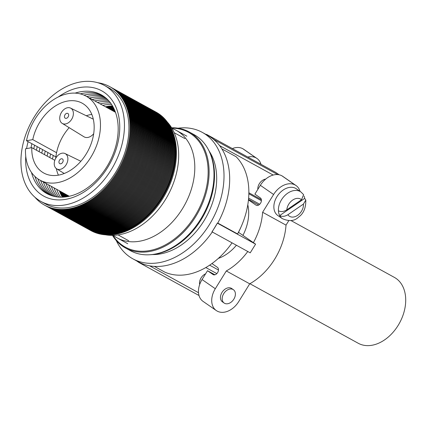 <?xml version="1.0" encoding="UTF-8"?>
<svg xmlns="http://www.w3.org/2000/svg" width="427" height="427" viewBox="0 0 427 427"><rect width="100%" height="100%" fill="white"/><g stroke="black" fill="none" stroke-linecap="round" stroke-linejoin="round"><path stroke-width="0.64" d="M69.574 208.75A67.615 47.621 -61.2 0 0 119.133 168.451A67.615 47.621 -61.2 0 0 125.874 105.149A67.615 47.621 -61.2 0 0 109.75 86.66A67.615 47.621 -61.2 0 0 97.874 82.747A67.615 47.621 -61.2 0 1 108.97 86.249A67.615 47.621 -61.2 0 1 109.75 86.66A67.615 47.621 -61.2 0 1 119.213 168.307A67.615 47.621 -61.2 0 1 45.39 205.584A67.615 47.621 -61.2 0 1 44.611 205.173A67.615 47.621 -61.2 0 0 68.859 208.872A67.615 47.621 -61.2 0 0 69.574 208.75M70.274 209.134A67.615 47.621 -61.2 0 0 126.568 153.282A67.615 47.621 -61.2 0 0 110.449 87.044L154.99 111.527A67.615 47.621 -61.2 0 1 164.454 193.175A67.615 47.621 -61.2 0 1 90.631 230.452A67.615 47.621 -61.2 0 1 89.851 230.041L44.611 205.173A67.615 47.621 -61.2 0 1 34.939 197.242A67.615 47.621 -61.2 0 0 44.611 205.173L45.305 205.552A67.615 47.621 -61.2 0 0 70.274 209.134M46.057 205.963A67.615 47.621 -61.2 0 0 71.021 209.545A67.615 47.621 -61.2 0 0 127.315 153.693A67.615 47.621 -61.2 0 0 111.196 87.455L110.497 87.071A67.615 47.621 -61.2 0 1 126.622 105.56A67.615 47.621 -61.2 0 1 119.88 168.862A67.615 47.621 -61.2 0 1 70.322 209.161A67.615 47.621 -61.2 0 1 69.612 209.283A67.615 47.621 -61.2 0 1 45.358 205.584L46.057 205.963M46.805 206.374A67.615 47.621 -61.2 0 0 71.768 209.956A67.615 47.621 -61.2 0 0 128.063 154.104A67.615 47.621 -61.2 0 0 111.943 87.866L111.244 87.482A67.615 47.621 -61.2 0 1 127.369 105.971A67.615 47.621 -61.2 0 1 120.633 169.273A67.615 47.621 -61.2 0 1 71.074 209.572A67.615 47.621 -61.2 0 1 70.359 209.694A67.615 47.621 -61.2 0 1 46.105 205.995L46.805 206.374M47.552 206.785A67.615 47.621 -61.2 0 0 72.515 210.367A67.615 47.621 -61.2 0 0 128.81 154.515A67.615 47.621 -61.2 0 0 112.691 88.277L111.991 87.893A67.615 47.621 -61.2 0 1 128.116 106.382A67.615 47.621 -61.2 0 1 121.38 169.684A67.615 47.621 -61.2 0 1 71.821 209.983A67.615 47.621 -61.2 0 1 71.106 210.105A67.615 47.621 -61.2 0 1 46.853 206.406L47.552 206.785M48.299 207.196A67.615 47.621 -61.2 0 0 73.263 210.778A67.615 47.621 -61.2 0 0 129.557 154.926A67.615 47.621 -61.2 0 0 113.438 88.688L112.739 88.304A67.615 47.621 -61.2 0 1 128.863 106.793A67.615 47.621 -61.2 0 1 122.127 170.095A67.615 47.621 -61.2 0 1 72.569 210.394A67.615 47.621 -61.2 0 1 71.853 210.516A67.615 47.621 -61.2 0 1 47.6 206.817L48.299 207.196M49.046 207.607A67.615 47.621 -61.2 0 0 74.01 211.189A67.615 47.621 -61.2 0 0 130.304 155.337A67.615 47.621 -61.2 0 0 114.185 89.099L113.486 88.715A67.615 47.621 -61.2 0 1 129.611 107.209A67.615 47.621 -61.2 0 1 122.875 170.506A67.615 47.621 -61.2 0 1 73.316 210.805A67.615 47.621 -61.2 0 1 72.601 210.927A67.615 47.621 -61.2 0 1 48.347 207.228L49.046 207.607M49.794 208.018A67.615 47.621 -61.2 0 0 74.762 211.6A67.615 47.621 -61.2 0 0 131.052 155.748A67.615 47.621 -61.2 0 0 114.932 89.51L114.239 89.126A67.615 47.621 -61.2 0 1 130.358 107.62A67.615 47.621 -61.2 0 1 123.622 170.917A67.615 47.621 -61.2 0 1 74.063 211.216A67.615 47.621 -61.2 0 1 73.348 211.338A67.615 47.621 -61.2 0 1 49.1 207.639L49.794 208.018M50.541 208.429A67.615 47.621 -61.2 0 0 75.51 212.011A67.615 47.621 -61.2 0 0 131.799 156.159A67.615 47.621 -61.2 0 0 115.68 89.921L114.986 89.537A67.615 47.621 -61.2 0 1 131.105 108.031A67.615 47.621 -61.2 0 1 124.369 171.328A67.615 47.621 -61.2 0 1 74.81 211.627A67.615 47.621 -61.2 0 1 74.095 211.749A67.615 47.621 -61.2 0 1 49.847 208.05L50.541 208.429M51.288 208.84A67.615 47.621 -61.2 0 0 76.257 212.422A67.615 47.621 -61.2 0 0 132.546 156.57A67.615 47.621 -61.2 0 0 116.427 90.332L115.733 89.948A67.615 47.621 -61.2 0 1 131.858 108.442A67.615 47.621 -61.2 0 1 125.116 171.739A67.615 47.621 -61.2 0 1 75.558 212.038A67.615 47.621 -61.2 0 1 74.842 212.16A67.615 47.621 -61.2 0 1 50.594 208.461L51.288 208.84M52.035 209.251A67.615 47.621 -61.2 0 0 77.004 212.833A67.615 47.621 -61.2 0 0 133.299 156.981A67.615 47.621 -61.2 0 0 117.179 90.743L116.48 90.359A67.615 47.621 -61.2 0 1 132.605 108.853A67.615 47.621 -61.2 0 1 125.864 172.15A67.615 47.621 -61.2 0 1 76.305 212.449A67.615 47.621 -61.2 0 1 75.59 212.571A67.615 47.621 -61.2 0 1 51.341 208.872L52.035 209.251M52.788 209.668A67.615 47.621 -61.2 0 0 77.751 213.244A67.615 47.621 -61.2 0 0 134.046 157.392A67.615 47.621 -61.2 0 0 117.927 91.154L117.228 90.77A67.615 47.621 -61.2 0 1 133.352 109.264A67.615 47.621 -61.2 0 1 126.611 172.561A67.615 47.621 -61.2 0 1 77.052 212.859A67.615 47.621 -61.2 0 1 76.337 212.982A67.615 47.621 -61.2 0 1 52.089 209.283L52.788 209.668M53.535 210.079A67.615 47.621 -61.2 0 0 78.499 213.655A67.615 47.621 -61.2 0 0 134.793 157.803A67.615 47.621 -61.2 0 0 118.674 91.565L117.975 91.181A67.615 47.621 -61.2 0 1 134.099 109.675A67.615 47.621 -61.2 0 1 127.358 172.972A67.615 47.621 -61.2 0 1 77.799 213.27A67.615 47.621 -61.2 0 1 77.09 213.393A67.615 47.621 -61.2 0 1 52.836 209.694L53.535 210.079M54.282 210.49A67.615 47.621 -61.2 0 0 79.246 214.066A67.615 47.621 -61.2 0 0 135.54 158.214A67.615 47.621 -61.2 0 0 119.421 91.976L118.722 91.591A67.615 47.621 -61.2 0 1 134.847 110.086A67.615 47.621 -61.2 0 1 128.111 173.383A67.615 47.621 -61.2 0 1 78.552 213.681A67.615 47.621 -61.2 0 1 77.837 213.804A67.615 47.621 -61.2 0 1 53.583 210.105L54.282 210.49M55.03 210.901A67.615 47.621 -61.2 0 0 79.993 214.477A67.615 47.621 -61.2 0 0 136.288 158.625A67.615 47.621 -61.2 0 0 120.168 92.387L119.469 92.008A67.615 47.621 -61.2 0 1 135.594 110.497A67.615 47.621 -61.2 0 1 128.858 173.794A67.615 47.621 -61.2 0 1 79.299 214.092A67.615 47.621 -61.2 0 1 78.584 214.215A67.615 47.621 -61.2 0 1 54.33 210.516L55.03 210.901M55.777 211.312A67.615 47.621 -61.2 0 0 80.74 214.888A67.615 47.621 -61.2 0 0 137.035 159.036A67.615 47.621 -61.2 0 0 120.916 92.798L120.217 92.419A67.615 47.621 -61.2 0 1 136.341 110.908A67.615 47.621 -61.2 0 1 129.605 174.205A67.615 47.621 -61.2 0 1 80.046 214.503A67.615 47.621 -61.2 0 1 79.331 214.626A67.615 47.621 -61.2 0 1 55.078 210.927L55.777 211.312M56.524 211.723A67.615 47.621 -61.2 0 0 81.493 215.299A67.615 47.621 -61.2 0 0 137.782 159.447A67.615 47.621 -61.2 0 0 121.663 93.209L120.969 92.83A67.615 47.621 -61.2 0 1 137.088 111.319A67.615 47.621 -61.2 0 1 130.352 174.616A67.615 47.621 -61.2 0 1 80.794 214.914A67.615 47.621 -61.2 0 1 80.079 215.037A67.615 47.621 -61.2 0 1 55.825 211.338L56.524 211.723M57.271 212.134A67.615 47.621 -61.2 0 0 82.24 215.71A67.615 47.621 -61.2 0 0 138.529 159.858A67.615 47.621 -61.2 0 0 122.41 93.62L121.716 93.241A67.615 47.621 -61.2 0 1 137.836 111.73A67.615 47.621 -61.2 0 1 131.1 175.027A67.615 47.621 -61.2 0 1 81.541 215.325A67.615 47.621 -61.2 0 1 80.826 215.448A67.615 47.621 -61.2 0 1 56.577 211.749L57.271 212.134M58.019 212.545A67.615 47.621 -61.2 0 0 82.987 216.121A67.615 47.621 -61.2 0 0 139.277 160.269A67.615 47.621 -61.2 0 0 123.157 94.031L122.464 93.652A67.615 47.621 -61.2 0 1 138.588 112.141A67.615 47.621 -61.2 0 1 131.847 175.438A67.615 47.621 -61.2 0 1 82.288 215.736A67.615 47.621 -61.2 0 1 81.573 215.859A67.615 47.621 -61.2 0 1 57.325 212.16L58.019 212.545M58.766 212.956A67.615 47.621 -61.2 0 0 83.735 216.532A67.615 47.621 -61.2 0 0 140.024 160.68A67.615 47.621 -61.2 0 0 123.905 94.442L123.211 94.063A67.615 47.621 -61.2 0 1 139.335 112.552A67.615 47.621 -61.2 0 1 132.594 175.849A67.615 47.621 -61.2 0 1 83.035 216.147A67.615 47.621 -61.2 0 1 82.32 216.27A67.615 47.621 -61.2 0 1 58.072 212.571L58.766 212.956M59.518 213.367A67.615 47.621 -61.2 0 0 84.482 216.943A67.615 47.621 -61.2 0 0 140.777 161.091A67.615 47.621 -61.2 0 0 124.657 94.853L123.958 94.474A67.615 47.621 -61.2 0 1 140.083 112.963A67.615 47.621 -61.2 0 1 133.341 176.26A67.615 47.621 -61.2 0 1 83.783 216.558A67.615 47.621 -61.2 0 1 83.068 216.681A67.615 47.621 -61.2 0 1 58.819 212.982L59.518 213.367M60.266 213.778A67.615 47.621 -61.2 0 0 85.229 217.354A67.615 47.621 -61.2 0 0 141.524 161.502A67.615 47.621 -61.2 0 0 125.405 95.264L124.705 94.885A67.615 47.621 -61.2 0 1 140.83 113.374A67.615 47.621 -61.2 0 1 134.089 176.671A67.615 47.621 -61.2 0 1 84.53 216.969A67.615 47.621 -61.2 0 1 83.82 217.092A67.615 47.621 -61.2 0 1 59.566 213.393L60.266 213.778M61.013 214.189A67.615 47.621 -61.2 0 0 85.976 217.765A67.615 47.621 -61.2 0 0 142.271 161.913A67.615 47.621 -61.2 0 0 126.152 95.675L125.453 95.296A67.615 47.621 -61.2 0 1 141.577 113.785A67.615 47.621 -61.2 0 1 134.841 177.082A67.615 47.621 -61.2 0 1 85.283 217.38A67.615 47.621 -61.2 0 1 84.567 217.503A67.615 47.621 -61.2 0 1 60.314 213.804L61.013 214.189M61.76 214.6A67.615 47.621 -61.2 0 0 86.724 218.176A67.615 47.621 -61.2 0 0 143.018 162.324A67.615 47.621 -61.2 0 0 126.899 96.086L126.2 95.707A67.615 47.621 -61.2 0 1 142.324 114.196A67.615 47.621 -61.2 0 1 135.589 177.493A67.615 47.621 -61.2 0 1 86.03 217.791A67.615 47.621 -61.2 0 1 85.315 217.914A67.615 47.621 -61.2 0 1 61.061 214.215L61.76 214.6M62.507 215.011A67.615 47.621 -61.2 0 0 87.471 218.587A67.615 47.621 -61.2 0 0 143.766 162.735A67.615 47.621 -61.2 0 0 127.646 96.497L126.947 96.118A67.615 47.621 -61.2 0 1 143.072 114.607A67.615 47.621 -61.2 0 1 136.336 177.904A67.615 47.621 -61.2 0 1 86.777 218.202A67.615 47.621 -61.2 0 1 86.062 218.325A67.615 47.621 -61.2 0 1 61.808 214.626L62.507 215.011M63.255 215.421A67.615 47.621 -61.2 0 0 88.218 218.998A67.615 47.621 -61.2 0 0 144.513 163.146A67.615 47.621 -61.2 0 0 128.394 96.908L127.694 96.529A67.615 47.621 -61.2 0 1 143.819 115.018A67.615 47.621 -61.2 0 1 137.083 178.315A67.615 47.621 -61.2 0 1 87.524 218.613A67.615 47.621 -61.2 0 1 86.809 218.741A67.615 47.621 -61.2 0 1 62.555 215.037L63.255 215.421M64.002 215.832A67.615 47.621 -61.2 0 0 88.971 219.409A67.615 47.621 -61.2 0 0 145.26 163.557A67.615 47.621 -61.2 0 0 129.141 97.319L128.447 96.94A67.615 47.621 -61.2 0 1 144.566 115.429A67.615 47.621 -61.2 0 1 137.83 178.726A67.615 47.621 -61.2 0 1 88.272 219.024A67.615 47.621 -61.2 0 1 87.556 219.152A67.615 47.621 -61.2 0 1 63.308 215.448L64.002 215.832M64.749 216.243A67.615 47.621 -61.2 0 0 89.718 219.82A67.615 47.621 -61.2 0 0 146.007 163.968A67.615 47.621 -61.2 0 0 129.888 97.73L129.194 97.351A67.615 47.621 -61.2 0 1 145.313 115.84A67.615 47.621 -61.2 0 1 138.578 179.137A67.615 47.621 -61.2 0 1 89.019 219.435A67.615 47.621 -61.2 0 1 88.304 219.563A67.615 47.621 -61.2 0 1 64.055 215.859L64.749 216.243M65.496 216.654A67.615 47.621 -61.2 0 0 90.465 220.231A67.615 47.621 -61.2 0 0 146.755 164.379A67.615 47.621 -61.2 0 0 130.635 98.141L129.941 97.762A67.615 47.621 -61.2 0 1 146.066 116.251A67.615 47.621 -61.2 0 1 139.325 179.548A67.615 47.621 -61.2 0 1 89.766 219.846A67.615 47.621 -61.2 0 1 89.051 219.974A67.615 47.621 -61.2 0 1 64.803 216.27L65.496 216.654M66.244 217.065A67.615 47.621 -61.2 0 0 91.213 220.642A67.615 47.621 -61.2 0 0 147.507 164.79A67.615 47.621 -61.2 0 0 131.388 98.552L130.689 98.173A67.615 47.621 -61.2 0 1 146.813 116.662A67.615 47.621 -61.2 0 1 140.072 179.959A67.615 47.621 -61.2 0 1 90.513 220.257A67.615 47.621 -61.2 0 1 89.798 220.385A67.615 47.621 -61.2 0 1 65.55 216.681L66.244 217.065M66.996 217.476A67.615 47.621 -61.2 0 0 91.96 221.053A67.615 47.621 -61.2 0 0 148.254 165.201A67.615 47.621 -61.2 0 0 132.135 98.963L131.436 98.584A67.615 47.621 -61.2 0 1 147.561 117.073A67.615 47.621 -61.2 0 1 140.819 180.37A67.615 47.621 -61.2 0 1 91.261 220.668A67.615 47.621 -61.2 0 1 90.551 220.796A67.615 47.621 -61.2 0 1 66.297 217.092L66.996 217.476M67.744 217.887A67.615 47.621 -61.2 0 0 92.707 221.464A67.615 47.621 -61.2 0 0 149.002 165.612A67.615 47.621 -61.2 0 0 132.882 99.374L132.183 98.995A67.615 47.621 -61.2 0 1 148.308 117.484A67.615 47.621 -61.2 0 1 141.572 180.781A67.615 47.621 -61.2 0 1 92.013 221.079A67.615 47.621 -61.2 0 1 91.298 221.207A67.615 47.621 -61.2 0 1 67.044 217.503L67.744 217.887M68.491 218.298A67.615 47.621 -61.2 0 0 93.454 221.875A67.615 47.621 -61.2 0 0 149.749 166.023A67.615 47.621 -61.2 0 0 133.63 99.785L132.93 99.406A67.615 47.621 -61.2 0 1 149.055 117.895A67.615 47.621 -61.2 0 1 142.319 181.192A67.615 47.621 -61.2 0 1 92.76 221.496A67.615 47.621 -61.2 0 1 92.045 221.618A67.615 47.621 -61.2 0 1 67.792 217.914L68.491 218.298M69.238 218.709A67.615 47.621 -61.2 0 0 94.202 222.286A67.615 47.621 -61.2 0 0 150.496 166.434A67.615 47.621 -61.2 0 0 134.377 100.196L133.678 99.817A67.615 47.621 -61.2 0 1 149.802 118.306A67.615 47.621 -61.2 0 1 143.066 181.603A67.615 47.621 -61.2 0 1 93.508 221.907A67.615 47.621 -61.2 0 1 92.792 222.029A67.615 47.621 -61.2 0 1 68.539 218.325L69.238 218.709M69.985 219.12A67.615 47.621 -61.2 0 0 94.949 222.697A67.615 47.621 -61.2 0 0 151.243 166.845A67.615 47.621 -61.2 0 0 135.124 100.612L134.425 100.228A67.615 47.621 -61.2 0 1 150.55 118.717A67.615 47.621 -61.2 0 1 143.814 182.014A67.615 47.621 -61.2 0 1 94.255 222.318A67.615 47.621 -61.2 0 1 93.54 222.44A67.615 47.621 -61.2 0 1 69.286 218.736L69.985 219.12M70.733 219.531A67.615 47.621 -61.2 0 0 95.701 223.107A67.615 47.621 -61.2 0 0 151.991 167.256A67.615 47.621 -61.2 0 0 135.871 101.023L135.178 100.639A67.615 47.621 -61.2 0 1 151.297 119.128A67.615 47.621 -61.2 0 1 144.561 182.425A67.615 47.621 -61.2 0 1 95.002 222.729A67.615 47.621 -61.2 0 1 94.287 222.851A67.615 47.621 -61.2 0 1 70.039 219.147L70.733 219.531M71.48 219.942A67.615 47.621 -61.2 0 0 96.449 223.518A67.615 47.621 -61.2 0 0 152.738 167.667A67.615 47.621 -61.2 0 0 136.619 101.434L135.925 101.05A67.615 47.621 -61.2 0 1 152.044 119.539A67.615 47.621 -61.2 0 1 145.308 182.836A67.615 47.621 -61.2 0 1 95.749 223.14A67.615 47.621 -61.2 0 1 95.034 223.262A67.615 47.621 -61.2 0 1 70.786 219.558L71.48 219.942M72.227 220.353A67.615 47.621 -61.2 0 0 97.196 223.929A67.615 47.621 -61.2 0 0 153.485 168.078A67.615 47.621 -61.2 0 0 137.366 101.845L136.672 101.461A67.615 47.621 -61.2 0 1 152.797 119.95A67.615 47.621 -61.2 0 1 146.055 183.247A67.615 47.621 -61.2 0 1 96.497 223.551A67.615 47.621 -61.2 0 1 95.781 223.673A67.615 47.621 -61.2 0 1 71.533 219.969L72.227 220.353M72.974 220.764A67.615 47.621 -61.2 0 0 97.943 224.34A67.615 47.621 -61.2 0 0 154.232 168.489A67.615 47.621 -61.2 0 0 138.113 102.256L137.419 101.872A67.615 47.621 -61.2 0 1 153.544 120.361A67.615 47.621 -61.2 0 1 146.803 183.658A67.615 47.621 -61.2 0 1 97.244 223.962A67.615 47.621 -61.2 0 1 96.529 224.084A67.615 47.621 -61.2 0 1 72.28 220.38L72.974 220.764M73.727 221.175A67.615 47.621 -61.2 0 0 98.69 224.751A67.615 47.621 -61.2 0 0 154.985 168.9A67.615 47.621 -61.2 0 0 138.866 102.667L138.167 102.283A67.615 47.621 -61.2 0 1 154.291 120.772A67.615 47.621 -61.2 0 1 147.55 184.069A67.615 47.621 -61.2 0 1 97.991 224.372A67.615 47.621 -61.2 0 1 97.276 224.495A67.615 47.621 -61.2 0 1 73.028 220.791L73.727 221.175M74.474 221.586A67.615 47.621 -61.2 0 0 99.438 225.162A67.615 47.621 -61.2 0 0 155.732 169.311A67.615 47.621 -61.2 0 0 139.613 103.078L138.914 102.693A67.615 47.621 -61.2 0 1 155.038 121.183A67.615 47.621 -61.2 0 1 148.297 184.48A67.615 47.621 -61.2 0 1 98.738 224.783A67.615 47.621 -61.2 0 1 98.029 224.906A67.615 47.621 -61.2 0 1 73.775 221.202L74.474 221.586M75.221 221.997A67.615 47.621 -61.2 0 0 100.185 225.573A67.615 47.621 -61.2 0 0 156.479 169.722A67.615 47.621 -61.2 0 0 140.36 103.489L139.661 103.104A67.615 47.621 -61.2 0 1 155.786 121.594A67.615 47.621 -61.2 0 1 149.05 184.891A67.615 47.621 -61.2 0 1 99.491 225.194A67.615 47.621 -61.2 0 1 98.776 225.317A67.615 47.621 -61.2 0 1 74.522 221.613L75.221 221.997M75.969 222.408A67.615 47.621 -61.2 0 0 100.932 225.984A67.615 47.621 -61.2 0 0 157.227 170.133A67.615 47.621 -61.2 0 0 141.107 103.9L140.408 103.515A67.615 47.621 -61.2 0 1 156.533 122.005A67.615 47.621 -61.2 0 1 149.797 185.302A67.615 47.621 -61.2 0 1 100.238 225.605A67.615 47.621 -61.2 0 1 99.523 225.728A67.615 47.621 -61.2 0 1 75.269 222.024L75.969 222.408M76.716 222.819A67.615 47.621 -61.2 0 0 101.679 226.395A67.615 47.621 -61.2 0 0 157.974 170.544A67.615 47.621 -61.2 0 0 141.855 104.311L141.156 103.926A67.615 47.621 -61.2 0 1 157.28 122.416A67.615 47.621 -61.2 0 1 150.544 185.713A67.615 47.621 -61.2 0 1 100.985 226.016A67.615 47.621 -61.2 0 1 100.27 226.139A67.615 47.621 -61.2 0 1 76.017 222.435L76.716 222.819M77.463 223.23A67.615 47.621 -61.2 0 0 102.432 226.806A67.615 47.621 -61.2 0 0 158.721 170.955A67.615 47.621 -61.2 0 0 142.602 104.722L141.908 104.337A67.615 47.621 -61.2 0 1 158.027 122.827A67.615 47.621 -61.2 0 1 151.291 186.124A67.615 47.621 -61.2 0 1 101.733 226.427A67.615 47.621 -61.2 0 1 101.018 226.55A67.615 47.621 -61.2 0 1 76.764 222.846L77.463 223.23M78.21 223.641A67.615 47.621 -61.2 0 0 103.179 227.217A67.615 47.621 -61.2 0 0 159.468 171.366A67.615 47.621 -61.2 0 0 143.349 105.133L142.655 104.748A67.615 47.621 -61.2 0 1 158.775 123.238A67.615 47.621 -61.2 0 1 152.039 186.535A67.615 47.621 -61.2 0 1 102.48 226.838A67.615 47.621 -61.2 0 1 101.765 226.961A67.615 47.621 -61.2 0 1 77.517 223.257L78.21 223.641M78.958 224.052A67.615 47.621 -61.2 0 0 103.926 227.628A67.615 47.621 -61.2 0 0 160.216 171.777A67.615 47.621 -61.2 0 0 144.096 105.544L143.403 105.159A67.615 47.621 -61.2 0 1 159.522 123.649A67.615 47.621 -61.2 0 1 152.786 186.946A67.615 47.621 -61.2 0 1 103.227 227.249A67.615 47.621 -61.2 0 1 102.512 227.372A67.615 47.621 -61.2 0 1 78.264 223.668L78.958 224.052M107.086 106.478A67.615 47.621 -61.2 0 0 105.896 107.038M59.748 190.997A67.615 47.621 -61.2 0 0 59.913 192.305M79.705 224.463A67.615 47.621 -61.2 0 0 104.674 228.039A67.615 47.621 -61.2 0 0 160.963 172.188A67.615 47.621 -61.2 0 0 144.844 105.955L144.15 105.57A67.615 47.621 -61.2 0 1 160.274 124.06A67.615 47.621 -61.2 0 1 153.533 187.357A67.615 47.621 -61.2 0 1 103.974 227.66A67.615 47.621 -61.2 0 1 103.259 227.783A67.615 47.621 -61.2 0 1 79.011 224.079L79.705 224.463M106.654 106.558A67.349 47.434 -61.2 0 0 105.773 106.974M59.625 190.928A67.349 47.434 -61.2 0 0 59.748 191.894M109.606 106.109A67.615 47.621 -61.2 0 0 106.643 107.449M60.495 191.408A67.615 47.621 -61.2 0 0 60.949 194.627M80.457 224.874A67.615 47.621 -61.2 0 0 105.421 228.45A67.615 47.621 -61.2 0 0 161.716 172.599A67.615 47.621 -61.2 0 0 145.596 106.366L144.897 105.981A67.615 47.621 -61.2 0 1 161.022 124.47A67.615 47.621 -61.2 0 1 154.28 187.768A67.615 47.621 -61.2 0 1 104.722 228.071A67.615 47.621 -61.2 0 1 104.007 228.194A67.615 47.621 -61.2 0 1 79.758 224.49L80.457 224.874M107.268 106.44A67.615 47.621 -61.2 0 0 105.949 107.065M59.801 191.024A67.615 47.621 -61.2 0 0 59.983 192.476M109.253 106.147A67.349 47.434 -61.2 0 0 106.52 107.385M60.372 191.339A67.349 47.434 -61.2 0 0 60.794 194.312M111.805 105.928A67.615 47.621 -61.2 0 0 107.39 107.86M61.242 191.819A67.615 47.621 -61.2 0 0 61.979 196.58M81.205 225.285A67.615 47.621 -61.2 0 0 106.168 228.861A67.615 47.621 -61.2 0 0 162.463 173.01A67.615 47.621 -61.2 0 0 146.344 106.777L145.644 106.392A67.615 47.621 -61.2 0 1 161.769 124.881A67.615 47.621 -61.2 0 1 155.028 188.179A67.615 47.621 -61.2 0 1 105.469 228.482A67.615 47.621 -61.2 0 1 104.759 228.605A67.615 47.621 -61.2 0 1 80.506 224.901L81.205 225.285M109.76 106.088A67.615 47.621 -61.2 0 0 106.697 107.476M60.549 191.435A67.615 47.621 -61.2 0 0 61.018 194.771M111.522 105.944A67.349 47.434 -61.2 0 0 107.268 107.796M61.12 191.75A67.349 47.434 -61.2 0 0 61.84 196.335M112.701 106.28A67.615 47.621 -61.2 0 0 108.138 108.271M61.99 192.23A67.615 47.621 -61.2 0 0 62.758 197.146M81.952 225.696A67.615 47.621 -61.2 0 0 106.915 229.272A67.615 47.621 -61.2 0 0 163.21 173.421A67.615 47.621 -61.2 0 0 147.091 107.188L146.392 106.803A67.615 47.621 -61.2 0 1 162.516 125.292A67.615 47.621 -61.2 0 1 155.78 188.59A67.615 47.621 -61.2 0 1 106.222 228.893A67.615 47.621 -61.2 0 1 105.506 229.016A67.615 47.621 -61.2 0 1 81.253 225.312L81.952 225.696M111.943 105.923A67.615 47.621 -61.2 0 0 107.444 107.887M61.296 191.846A67.615 47.621 -61.2 0 0 62.048 196.703M112.659 106.206A67.349 47.434 -61.2 0 0 108.015 108.207M61.867 192.161A67.349 47.434 -61.2 0 0 62.668 197.151M113.027 106.857A67.615 47.621 -61.2 0 0 108.885 108.682M62.742 192.641A67.615 47.621 -61.2 0 0 63.415 197.114M82.699 226.107A67.615 47.621 -61.2 0 0 107.663 229.683A67.615 47.621 -61.2 0 0 163.957 173.832A67.615 47.621 -61.2 0 0 147.838 107.599L147.139 107.214A67.615 47.621 -61.2 0 1 163.263 125.703A67.615 47.621 -61.2 0 1 156.528 189.001A67.615 47.621 -61.2 0 1 106.969 229.304A67.615 47.621 -61.2 0 1 106.254 229.427A67.615 47.621 -61.2 0 1 82 225.723L82.699 226.107M112.723 106.323A67.615 47.621 -61.2 0 0 108.191 108.298M62.043 192.257A67.615 47.621 -61.2 0 0 62.801 197.146M112.979 106.782A67.349 47.434 -61.2 0 0 108.762 108.618M62.62 192.572A67.349 47.434 -61.2 0 0 63.329 197.119M113.342 107.444A67.615 47.621 -61.2 0 0 109.638 109.093M63.49 193.052A67.615 47.621 -61.2 0 0 64.077 197.066M83.446 226.518A67.615 47.621 -61.2 0 0 108.41 230.1A67.615 47.621 -61.2 0 0 164.705 174.243A67.615 47.621 -61.2 0 0 148.585 108.01L147.886 107.625A67.615 47.621 -61.2 0 1 164.011 126.114A67.615 47.621 -61.2 0 1 157.275 189.412A67.615 47.621 -61.2 0 1 107.716 229.715A67.615 47.621 -61.2 0 1 107.001 229.838A67.615 47.621 -61.2 0 1 82.747 226.134L83.446 226.518M113.048 106.899A67.615 47.621 -61.2 0 0 108.938 108.709M62.79 192.668A67.615 47.621 -61.2 0 0 63.463 197.109M113.294 107.364A67.349 47.434 -61.2 0 0 109.515 109.029M63.367 192.983A67.349 47.434 -61.2 0 0 63.986 197.071M113.646 108.036A67.615 47.621 -61.2 0 0 110.385 109.504M64.237 193.463A67.615 47.621 -61.2 0 0 64.744 197.007M84.194 226.929A67.615 47.621 -61.2 0 0 109.157 230.511A67.615 47.621 -61.2 0 0 165.452 174.654A67.615 47.621 -61.2 0 0 149.333 108.421L148.633 108.036A67.615 47.621 -61.2 0 1 164.758 126.525A67.615 47.621 -61.2 0 1 158.022 189.823A67.615 47.621 -61.2 0 1 108.463 230.126A67.615 47.621 -61.2 0 1 107.748 230.249A67.615 47.621 -61.2 0 1 83.495 226.545L84.194 226.929M113.363 107.481A67.615 47.621 -61.2 0 0 109.686 109.12M63.538 193.079A67.615 47.621 -61.2 0 0 64.125 197.06M113.603 107.951A67.349 47.434 -61.2 0 0 110.262 109.44M64.114 193.394A67.349 47.434 -61.2 0 0 64.648 197.012M113.94 108.634A67.615 47.621 -61.2 0 0 111.132 109.915M64.984 193.874A67.615 47.621 -61.2 0 0 65.411 196.932M84.941 227.34A67.615 47.621 -61.2 0 0 109.91 230.922A67.615 47.621 -61.2 0 0 166.199 175.065A67.615 47.621 -61.2 0 0 150.08 108.832L149.386 108.447A67.615 47.621 -61.2 0 1 165.505 126.936A67.615 47.621 -61.2 0 1 158.769 190.234A67.615 47.621 -61.2 0 1 109.211 230.537A67.615 47.621 -61.2 0 1 108.495 230.66A67.615 47.621 -61.2 0 1 84.247 226.956L84.941 227.34M113.667 108.074A67.615 47.621 -61.2 0 0 110.433 109.531M64.285 193.49A67.615 47.621 -61.2 0 0 64.787 197.002M113.897 108.549A67.349 47.434 -61.2 0 0 111.009 109.851M64.861 193.805A67.349 47.434 -61.2 0 0 65.31 196.943M114.228 109.248A67.615 47.621 -61.2 0 0 111.879 110.326M65.731 194.285A67.615 47.621 -61.2 0 0 66.078 196.847M85.688 227.751A67.615 47.621 -61.2 0 0 110.657 231.333A67.615 47.621 -61.2 0 0 166.946 175.476A67.615 47.621 -61.2 0 0 150.827 109.243L150.133 108.858A67.615 47.621 -61.2 0 1 166.252 127.347A67.615 47.621 -61.2 0 1 159.517 190.645A67.615 47.621 -61.2 0 1 109.958 230.948A67.615 47.621 -61.2 0 1 109.243 231.071A67.615 47.621 -61.2 0 1 84.994 227.367L85.688 227.751M113.961 108.677A67.615 47.621 -61.2 0 0 111.18 109.942M65.032 193.901A67.615 47.621 -61.2 0 0 65.454 196.927M114.185 109.157A67.349 47.434 -61.2 0 0 111.757 110.262M65.609 194.216A67.349 47.434 -61.2 0 0 65.977 196.863M114.505 109.862A67.615 47.621 -61.2 0 0 112.627 110.737M66.479 194.696A67.615 47.621 -61.2 0 0 66.745 196.751M86.435 228.162A67.615 47.621 -61.2 0 0 111.404 231.744A67.615 47.621 -61.2 0 0 167.694 175.887A67.615 47.621 -61.2 0 0 151.574 109.654L150.88 109.269A67.615 47.621 -61.2 0 1 167.005 127.758A67.615 47.621 -61.2 0 1 160.264 191.056A67.615 47.621 -61.2 0 1 110.705 231.359A67.615 47.621 -61.2 0 1 109.99 231.482A67.615 47.621 -61.2 0 1 85.742 227.778L86.435 228.162M114.244 109.285A67.615 47.621 -61.2 0 0 111.927 110.353M65.779 194.312A67.615 47.621 -61.2 0 0 66.121 196.842M114.463 109.771A67.349 47.434 -61.2 0 0 112.504 110.673M66.356 194.627A67.349 47.434 -61.2 0 0 66.644 196.767M114.772 110.492A67.615 47.621 -61.2 0 0 113.374 111.148M67.226 195.107A67.615 47.621 -61.2 0 0 67.418 196.639M151.628 109.68A67.615 47.621 -61.2 0 1 167.752 128.169A67.615 47.621 -61.2 0 1 161.011 191.467A67.615 47.621 -61.2 0 1 111.452 231.77A67.615 47.621 -61.2 0 1 110.737 231.893A67.615 47.621 -61.2 0 1 86.489 228.189L87.183 228.573A67.615 47.621 -61.2 0 0 112.152 232.155A67.615 47.621 -61.2 0 0 168.446 176.298A67.615 47.621 -61.2 0 0 152.327 110.065L151.628 109.68A67.615 47.621 -61.2 0 0 151.601 109.664M114.521 109.904A67.615 47.621 -61.2 0 0 112.675 110.769M66.532 194.723A67.615 47.621 -61.2 0 0 66.793 196.74M114.73 110.396A67.349 47.434 -61.2 0 0 113.251 111.084M67.103 195.038A67.349 47.434 -61.2 0 0 67.317 196.66M115.028 111.127A67.615 47.621 -61.2 0 0 114.121 111.559M67.973 195.518A67.615 47.621 -61.2 0 0 68.096 196.516M152.375 110.091A67.615 47.621 -61.2 0 1 168.5 128.58A67.615 47.621 -61.2 0 1 161.758 191.878A67.615 47.621 -61.2 0 1 112.2 232.181A67.615 47.621 -61.2 0 1 111.49 232.304A67.615 47.621 -61.2 0 1 87.236 228.6L87.935 228.984A67.615 47.621 -61.2 0 0 112.899 232.566A67.615 47.621 -61.2 0 0 169.193 176.709A67.615 47.621 -61.2 0 0 153.074 110.476L152.375 110.091A67.615 47.621 -61.2 0 0 152.348 110.075M114.788 110.534A67.615 47.621 -61.2 0 0 113.427 111.18M67.279 195.134A67.615 47.621 -61.2 0 0 67.466 196.633M114.991 111.025A67.349 47.434 -61.2 0 0 113.998 111.495M67.85 195.449A67.349 47.434 -61.2 0 0 67.989 196.537M115.279 111.773A67.615 47.621 -61.2 0 0 114.868 111.97M68.72 195.929A67.615 47.621 -61.2 0 0 68.774 196.383M153.122 110.502A67.615 47.621 -61.2 0 1 169.247 128.991A67.615 47.621 -61.2 0 1 162.506 192.289A67.615 47.621 -61.2 0 1 112.947 232.592A67.615 47.621 -61.2 0 1 112.237 232.715A67.615 47.621 -61.2 0 1 87.983 229.011L88.683 229.395A67.615 47.621 -61.2 0 0 113.646 232.977A67.615 47.621 -61.2 0 0 169.941 177.12A67.615 47.621 -61.2 0 0 153.821 110.887L153.122 110.502A67.615 47.621 -61.2 0 0 153.096 110.486M115.05 111.169A67.615 47.621 -61.2 0 0 114.174 111.591M68.026 195.545A67.615 47.621 -61.2 0 0 68.144 196.505M115.242 111.671A67.349 47.434 -61.2 0 0 114.746 111.906M68.598 195.86A67.349 47.434 -61.2 0 0 68.667 196.404M153.869 110.913A67.615 47.621 -61.2 0 1 169.994 129.402A67.615 47.621 -61.2 0 1 163.258 192.7A67.615 47.621 -61.2 0 1 113.699 233.003A67.615 47.621 -61.2 0 1 112.984 233.126A67.615 47.621 -61.2 0 1 88.731 229.422L89.43 229.806A67.615 47.621 -61.2 0 0 114.393 233.388A67.615 47.621 -61.2 0 0 170.688 177.531A67.615 47.621 -61.2 0 0 154.569 111.298L153.869 110.913A67.615 47.621 -61.2 0 0 153.843 110.897M115.295 111.821A67.615 47.621 -61.2 0 0 114.922 112.002M68.774 195.956A67.615 47.621 -61.2 0 0 68.822 196.372M154.617 111.324A67.615 47.621 -61.2 0 1 170.741 129.813A67.615 47.621 -61.2 0 1 164.005 193.111A67.615 47.621 -61.2 0 1 114.447 233.414A67.615 47.621 -61.2 0 1 113.731 233.537A67.615 47.621 -61.2 0 1 89.478 229.833L90.177 230.217A67.615 47.621 -61.2 0 0 115.141 233.799A67.615 47.621 -61.2 0 0 171.435 177.942A67.615 47.621 -61.2 0 0 155.316 111.709L154.617 111.324A67.615 47.621 -61.2 0 0 154.595 111.308M90.204 230.233A67.615 47.621 -61.2 0 0 90.225 230.244L90.924 230.628A67.615 47.621 -61.2 0 0 115.888 234.209A67.615 47.621 -61.2 0 0 172.182 178.353A67.615 47.621 -61.2 0 0 156.063 112.12L155.364 111.735A67.615 47.621 -61.2 0 0 155.343 111.719M90.225 230.244A67.615 47.621 -61.2 0 0 114.479 233.948A67.615 47.621 -61.2 0 0 115.194 233.825A67.615 47.621 -61.2 0 0 164.753 193.522A67.615 47.621 -61.2 0 0 171.489 130.224A67.615 47.621 -61.2 0 0 155.364 111.735M171.563 130.4A67.349 47.434 -61.2 0 0 169.962 127.075M110.999 234.348A67.349 47.434 -61.2 0 0 114.666 233.916M25.524 148.793A47.904 33.738 -61.2 0 0 39.898 180.087A47.904 33.738 -61.2 0 0 57.586 182.623A47.904 33.738 -61.2 0 0 97.463 143.05A47.904 33.738 -61.2 0 0 86.046 96.128A47.904 33.738 -61.2 0 0 68.357 93.593A47.904 33.738 -61.2 0 0 26.495 140.75L32.767 139.618A39.85 28.065 -61.2 0 1 67.45 101.076A39.85 28.065 -61.2 0 1 82.165 103.185A39.85 28.065 -61.2 0 1 91.666 142.223A39.85 28.065 -61.2 0 1 58.488 175.139A39.85 28.065 -61.2 0 1 43.778 173.026A39.85 28.065 -61.2 0 1 31.79 147.662L25.524 148.793M54.811 160.312L31.79 147.662M56.567 152.701L32.767 139.618M55.91 156.917L26.495 140.75M107.374 99.368A56.385 39.711 -61.2 0 0 92.115 99.464M45.251 151.062A56.385 39.711 -61.2 0 0 44.461 154.627M45.967 183.418A56.385 39.711 -61.2 0 0 54.064 196.356M109.552 101.733A56.385 39.711 -61.2 0 0 97.452 102.4M50.594 153.998A56.385 39.711 -61.2 0 0 49.804 157.563M51.304 186.359A56.385 39.711 -61.2 0 0 57.229 196.927M108.485 100.51A56.385 39.711 -61.2 0 0 94.783 100.932M47.925 152.53A56.385 39.711 -61.2 0 0 47.135 156.095M48.635 184.891A56.385 39.711 -61.2 0 0 55.622 196.682M112.477 105.901A56.385 39.711 -61.2 0 0 105.464 106.803M59.321 190.762A56.385 39.711 -61.2 0 0 62.315 197.162M111.548 104.423A56.385 39.711 -61.2 0 0 102.795 105.336M55.889 157.115A56.385 39.711 -61.2 0 0 55.542 158.593M56.647 189.294A56.385 39.711 -61.2 0 0 60.57 197.173M110.577 103.035A56.385 39.711 -61.2 0 0 100.126 103.868M53.263 155.465A56.385 39.711 -61.2 0 0 52.478 159.031M53.978 187.827A56.385 39.711 -61.2 0 0 58.878 197.093M40.848 201.389L45.331 203.855A66.116 46.564 -61.2 0 0 46.095 204.261A66.116 46.564 -61.2 0 0 118.279 167.811A66.116 46.564 -61.2 0 0 109.024 87.978L104.54 85.512A66.116 46.564 -61.2 0 0 103.777 85.106A66.116 46.564 -61.2 0 0 31.593 121.556A66.116 46.564 -61.2 0 0 40.848 201.389A66.116 46.564 -61.2 0 0 41.606 201.795A66.116 46.564 -61.2 0 0 113.79 165.345A66.116 46.564 -61.2 0 0 104.54 85.512M25.737 156.197A60.106 42.332 -61.2 0 0 44.435 196.489A60.106 42.332 -61.2 0 0 110.321 162.863A60.106 42.332 -61.2 0 0 100.953 90.412A60.106 42.332 -61.2 0 0 58.285 96.977M31.486 172.444A56.385 39.711 -61.2 0 0 47.53 193.949A56.385 39.711 -61.2 0 0 109.339 162.404A56.385 39.711 -61.2 0 0 100.553 94.436A56.385 39.711 -61.2 0 0 75.088 93.123M28.107 141.636A60.106 42.332 -61.2 0 0 26.591 148.596M31.897 143.718A56.385 39.711 -61.2 0 0 31.011 147.801M105.437 234.818A66.116 46.564 -61.2 0 0 167.715 195.678A66.116 46.564 -61.2 0 0 167.379 122.122M106.222 98.301A56.385 39.711 -61.2 0 0 89.44 97.996M42.583 149.589A56.385 39.711 -61.2 0 0 41.793 153.16M43.292 181.95A56.385 39.711 -61.2 0 0 52.548 195.956M105.026 97.308A56.385 39.711 -61.2 0 0 86.772 96.529M39.908 148.121A56.385 39.711 -61.2 0 0 39.124 151.692M40.624 180.482A56.385 39.711 -61.2 0 0 51.069 195.481M103.793 96.395A56.385 39.711 -61.2 0 0 83.927 95.098M37.24 146.653A56.385 39.711 -61.2 0 0 36.45 150.224M37.891 178.849A56.385 39.711 -61.2 0 0 49.633 194.925M102.517 95.552A56.385 39.711 -61.2 0 0 80.265 93.871M34.571 145.185A56.385 39.711 -61.2 0 0 33.781 148.756M34.891 176.42A56.385 39.711 -61.2 0 0 48.24 194.301M172.044 128.468A61.349 43.207 118.8 0 1 176.324 130.406A61.349 43.207 118.8 0 1 182.382 208.846A61.349 43.207 118.8 0 1 117.222 237.93A61.349 43.207 118.8 0 1 113.288 235.357M171.622 127.769A66.18 46.612 118.8 0 1 189.182 131.959A66.18 46.612 118.8 0 1 195.715 216.58A66.18 46.612 118.8 0 1 125.421 247.954A66.18 46.612 118.8 0 1 112.477 235.373M189.182 131.959L194.066 134.644A66.18 46.612 118.8 0 1 200.605 219.264A66.18 46.612 118.8 0 1 130.31 250.638L125.421 247.954M152.535 254.556A62.758 44.2 -61.2 0 0 203.978 220.834A62.758 44.2 -61.2 0 0 209.283 151.307M249.902 283.715L358.216 343.255A37.565 26.458 -61.2 0 0 398.818 324.269A37.565 26.458 -61.2 0 0 396.042 278.431A37.565 26.458 -61.2 0 0 394.404 277.411L290.947 220.545M303.613 194.637L301.51 199.756L286.811 209.844C283.72 211.749 280.918 212.064 278.415 210.794A16.253 11.508 -55.3 0 1 281.516 199.745A16.253 11.508 -55.3 0 1 300.886 191.947L303.613 194.637M300.886 191.947L296.349 188.803A16.253 11.508 124.7 0 0 276.979 196.601A16.253 11.508 124.7 0 0 277.833 215.518L282.37 218.661A16.253 11.508 -55.3 0 1 279.669 215.566A16.253 11.508 -55.3 0 1 278.415 210.794M223.748 293.616A8.113 5.743 124.7 0 0 224.175 303.058A8.113 5.743 124.7 0 0 233.841 299.162A8.113 5.743 124.7 0 0 233.42 289.719A8.113 5.743 124.7 0 0 223.748 293.616M233.42 289.719L231.674 288.508A8.113 5.743 124.7 0 0 222.003 292.404A8.113 5.743 124.7 0 0 222.43 301.846L224.175 303.058M257.833 189.38A8.113 5.743 -55.3 0 1 259.365 183.674A8.113 5.743 -55.3 0 1 265.743 179.068M199.676 284.499A8.113 5.743 -55.3 0 1 201.074 277.897A8.113 5.743 -55.3 0 1 205.584 273.83M178.032 128.196A72.126 50.797 118.8 0 1 202.291 132.381A72.126 50.797 118.8 0 1 205.446 134.334A72.126 50.797 118.8 0 1 210.767 222.344A72.126 50.797 118.8 0 1 132.808 258.794A72.126 50.797 118.8 0 1 129.653 256.84A72.126 50.797 118.8 0 1 116.272 240.556M132.808 258.794L138.161 261.735A72.126 50.797 -61.2 0 0 139.885 262.626L140.195 262.792A72.126 50.797 118.8 0 0 212.278 231.989M212.08 231.882L217.343 223.129A72.126 50.797 118.8 0 1 214.765 227.543A72.126 50.797 118.8 0 1 211.973 231.808L250.217 252.843L255.586 244.164L238.501 232.325M217.343 223.129L217.653 223.3A72.126 50.797 118.8 0 0 215.518 141.043L215.208 140.878A72.126 50.797 -61.2 0 0 210.794 137.275A72.126 50.797 -61.2 0 0 207.639 135.327L202.291 132.381M217.781 223.07L237.561 233.943L238.042 233.201A56.497 39.791 118.8 0 0 240.7 227.719L241.308 226.337A68.517 48.256 118.8 0 1 237.561 233.943M221.869 148.895L236.136 156.741A68.517 48.256 118.8 0 1 241.308 226.337M232.037 242.851A68.517 48.256 118.8 0 1 164.763 272.106L154.382 266.4M215.208 140.878A2.402 1.692 -61.2 0 0 214.632 139.939L206.956 134.617A2.402 1.692 -61.2 0 0 206.855 134.553A2.402 1.692 -61.2 0 0 205.995 134.42M136.533 260.844L138.844 262.44A2.402 1.692 -61.2 0 0 138.951 262.509A2.402 1.692 -61.2 0 0 139.885 262.626M304.686 198.4L279.669 215.566C282.098 216.847 284.841 216.564 287.899 214.733L303.426 204.074L305.801 200.098L304.686 198.4A16.253 11.508 -55.3 0 0 304.056 196.073M215.309 288.727A18.751 13.274 124.7 0 0 216.297 310.552L203.038 301.366A18.751 13.274 -55.3 0 1 202.056 279.541L215.309 288.727L226.305 270.958L249.71 283.822A56.796 40.005 -61.2 0 0 286.021 225.13L288.769 220.69M211.936 263.56L217.418 267.355A4.147 2.92 118.8 0 1 217.642 272.549L217.578 272.65A4.147 2.92 118.8 0 1 213.174 274.614A4.147 2.92 118.8 0 1 212.993 274.502L207.517 270.707L202.056 279.541M207.517 270.707L214.936 274.785M216.297 310.552A18.751 13.274 124.7 0 0 217.124 311.064L217.199 311.107A18.751 13.274 124.7 0 0 238.72 301.59L249.71 283.822M260.347 185.313A18.751 13.274 -55.3 0 1 281.868 175.796L295.126 184.987A18.751 13.274 124.7 0 0 273.606 194.498L260.347 185.313L254.887 194.141L260.363 197.936A4.147 2.92 118.8 0 1 260.593 203.129L260.529 203.231A4.147 2.92 118.8 0 1 256.125 205.195A4.147 2.92 118.8 0 1 255.944 205.083L248.455 199.895M281.868 175.796L281.943 175.839A18.751 13.274 -55.3 0 1 282.77 176.351L296.028 185.542A18.751 13.274 124.7 0 0 295.201 185.024L281.943 175.839M253.403 242.653A56.796 40.005 -61.2 0 0 262.616 212.267L273.606 194.498M262.616 212.267L286.021 225.13M300.048 191.365A18.751 13.274 124.7 0 0 296.028 185.542M248.503 199.425L258.703 205.029M247.793 204.795A38.83 27.349 118.8 0 1 242.931 235.394M236.403 245.253A38.83 27.349 118.8 0 1 218.33 258.399M226.305 270.958A56.796 40.005 -61.2 0 0 247.772 251.498M248.861 192.774L261.372 199.649M248.845 193.789L261.415 200.701M248.615 198.149L259.723 204.25M279.178 174.803L275.757 172.433A2.402 1.692 -61.2 0 0 275.65 172.369A2.402 1.692 -61.2 0 0 275.543 172.316M232.347 148.564A18.751 13.274 -55.3 0 1 242.792 148.719L242.867 148.761A18.751 13.274 -55.3 0 1 243.7 149.274L256.953 158.46A18.751 13.274 124.7 0 0 256.125 157.947L242.867 148.761M260.977 164.304A18.751 13.274 124.7 0 0 256.953 158.46M242.792 148.719L256.051 157.91A18.751 13.274 124.7 0 0 247.793 157.056M209.63 265.167L218.475 270.029M205.809 267.548L216.836 273.611M217.45 223.204L255.586 244.164M59.807 117.051A8.716 6.138 -61.2 0 0 62.177 123.371A8.716 6.138 -61.2 0 0 68.998 122.319A8.716 6.138 -61.2 0 0 73.316 114.617A8.716 6.138 -61.2 0 0 70.572 108.1A8.716 6.138 -61.2 0 0 59.807 117.051M62.177 123.371L83.98 136.789A9.976 7.029 -61.2 0 0 93.689 133.715M67.813 160.082A8.716 6.138 -61.2 0 0 65.069 153.56A8.716 6.138 -61.2 0 0 54.304 162.516A8.716 6.138 -61.2 0 0 56.674 168.83A8.716 6.138 -61.2 0 0 63.495 167.784A8.716 6.138 -61.2 0 0 67.813 160.082M69.169 127.673A39.065 27.515 -61.2 0 0 55.974 156.357A39.065 27.515 -61.2 0 0 55.798 158.134M56.327 168.596A39.065 27.515 -61.2 0 0 58.419 175.15M63.153 160.92A2.706 1.905 -61.2 0 0 62.363 158.929A2.706 1.905 -61.2 0 0 58.963 161.678A2.706 1.905 -61.2 0 0 59.759 163.669A2.706 1.905 -61.2 0 0 63.153 160.92M68.656 115.461A2.706 1.905 -61.2 0 0 67.866 113.465A2.706 1.905 -61.2 0 0 64.466 116.213A2.706 1.905 -61.2 0 0 65.256 118.204A2.706 1.905 -61.2 0 0 68.656 115.461M91.805 114.409A39.065 27.515 -61.2 0 0 86.27 115.749M112.92 235.368A65.512 46.143 -61.2 0 0 125.303 247.121A65.512 46.143 -61.2 0 0 179.046 235.149A65.512 46.143 -61.2 0 0 208.146 172.705A65.512 46.143 -61.2 0 0 188.414 132.301A65.512 46.143 -61.2 0 0 171.851 128.148M150.042 254.732A65.512 46.143 -61.2 0 0 214.503 176.202A65.512 46.143 -61.2 0 0 208.098 149.108M301.51 199.756A10.243 7.254 124.7 0 0 288.743 204.218A10.243 7.254 124.7 0 0 286.811 209.844M287.899 214.733A10.243 7.254 124.7 0 0 297.603 215.347A10.243 7.254 124.7 0 0 303.426 204.074M255.944 205.083L256.317 205.291M212.993 274.502L213.367 274.71M219.595 145.596L273.184 175.054M214.632 139.939L277.678 174.59M206.956 134.617L275.757 172.433M149.637 265.84L198.507 292.698M69.329 196.26L39.898 180.087M115.477 112.306L86.046 96.128M117.222 237.93L127.753 243.716M282.37 218.661C289.138 221.613 294.507 221.117 298.473 217.183C303.506 213.703 305.945 208.008 305.801 200.098M206.855 134.553L275.65 172.369M138.951 262.509L199.014 295.521M176.324 130.406L186.85 136.192M65.069 153.56L80.868 161.262M56.674 168.83L64.237 173.485M70.572 108.1L93.299 119.17M118.071 234.919L128.778 240.801M174.237 132.738L184.939 138.62"/></g></svg>
